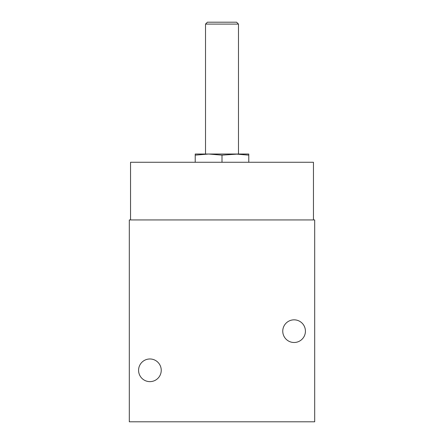 <?xml version="1.0" encoding="UTF-8"?>
<svg xmlns="http://www.w3.org/2000/svg" width="444" height="444" viewBox="0 0 444 444"><rect width="100%" height="100%" fill="white"/><g stroke="black" fill="none" stroke-linecap="round" stroke-linejoin="round"><path stroke-width="0.67" d="M235.387 154.029L248.779 155.139L248.779 154.029L195.221 154.029L195.221 155.139L208.613 154.029L205.522 154.029L205.522 24.093L238.478 24.093L238.478 154.029L222 155.139L222 162.265M238.478 24.093L236.585 22.2L207.415 22.2L205.522 24.093M208.613 154.029L222 155.139M195.221 155.139L195.221 162.265M248.779 155.139L248.779 162.265M161.239 370.307A11.328 11.328 0 0 0 144.244 360.495A11.328 11.328 0 0 0 144.244 380.114A11.328 11.328 0 0 0 161.239 370.307M305.422 331.169A11.328 11.328 0 0 0 288.428 321.356A11.328 11.328 0 0 0 288.428 340.981A11.328 11.328 0 0 0 305.422 331.169M129.309 421.8L314.691 421.8L314.691 219.941L129.309 219.941L129.309 421.8M313.453 219.941L313.453 162.265L130.547 162.265L130.547 219.941"/></g></svg>
